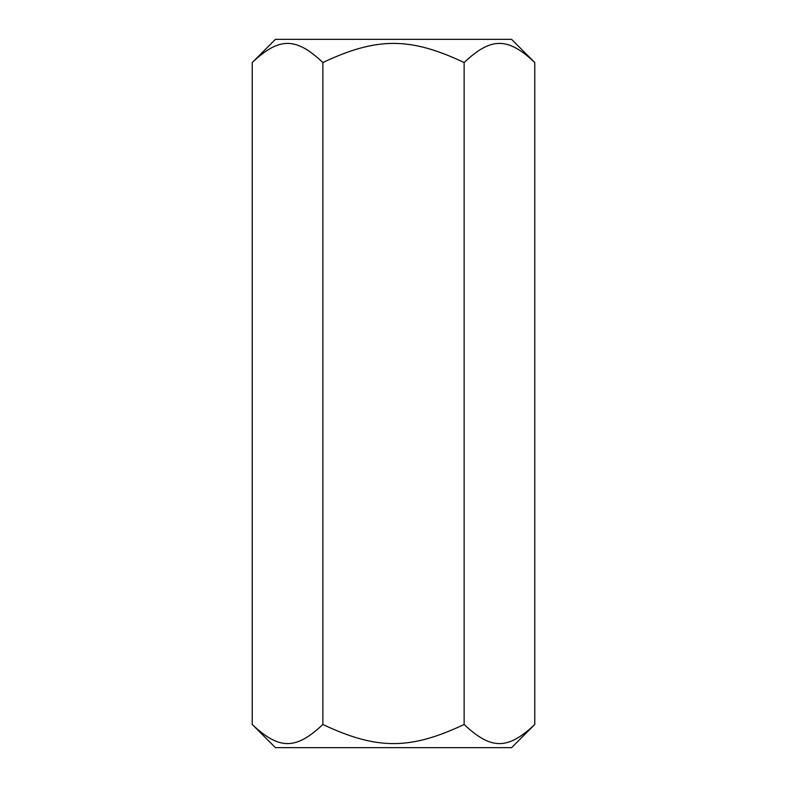 <?xml version="1.0" encoding="UTF-8"?>
<svg xmlns="http://www.w3.org/2000/svg" width="787" height="787" viewBox="0 0 787 787"><rect width="100%" height="100%" fill="white"/><g stroke="black" fill="none" stroke-linecap="round" stroke-linejoin="round"><path stroke-width="1.18" d="M511.589 747.65L275.411 747.65L252.233 724.473C279.237 749.972 295.853 749.972 322.867 724.473C376.884 749.972 410.116 749.972 464.133 724.473C491.147 749.972 507.763 749.972 534.767 724.473L511.589 747.65M252.233 62.527L275.411 39.35L511.589 39.35L534.767 62.527C507.763 37.028 491.147 37.028 464.133 62.527C410.116 37.028 376.884 37.028 322.867 62.527C295.853 37.028 279.237 37.028 252.233 62.527L252.233 724.473M322.867 62.527L322.867 724.473M464.133 62.527L464.133 724.473M534.767 62.527L534.767 724.473"/></g></svg>

